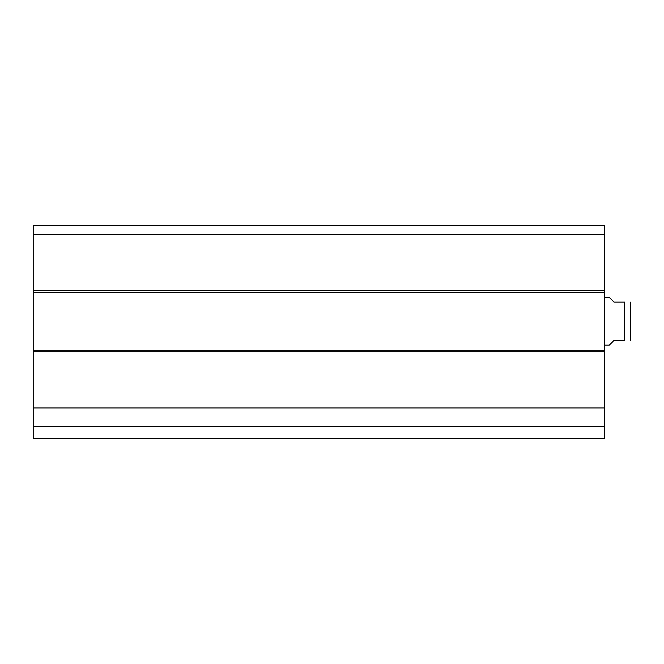 <?xml version="1.0" encoding="UTF-8"?>
<svg xmlns="http://www.w3.org/2000/svg" width="664" height="664" viewBox="0 0 664 664"><rect width="100%" height="100%" fill="white"/><g stroke="black" fill="none" stroke-linecap="round" stroke-linejoin="round"><path stroke-width="1" d="M604.506 234.525L604.506 225.627L33.2 225.627L33.2 292.202L604.506 292.202L604.506 234.525L33.2 234.525M604.506 292.202L604.506 350.285L33.2 350.285L33.2 438.373L604.506 438.373L604.506 350.285M33.2 350.285L33.2 292.202M33.2 426.421L604.506 426.421M33.2 407.962L604.506 407.962M604.506 345.147L609.286 345.147L614.067 340.366L624.583 340.366L624.583 302.12C633.423 302.12 633.423 302.12 624.583 302.12C633.423 302.12 633.423 302.12 624.583 302.12L614.067 302.12L609.286 297.339L604.506 297.339M624.583 340.366C633.423 340.366 633.423 340.366 624.583 340.366C633.423 340.366 633.423 340.366 624.583 340.366M630.634 340.366L630.634 302.12M630.8 307.739L630.8 334.747M604.506 290.766L33.2 290.766M33.2 351.721L604.506 351.721"/></g></svg>
